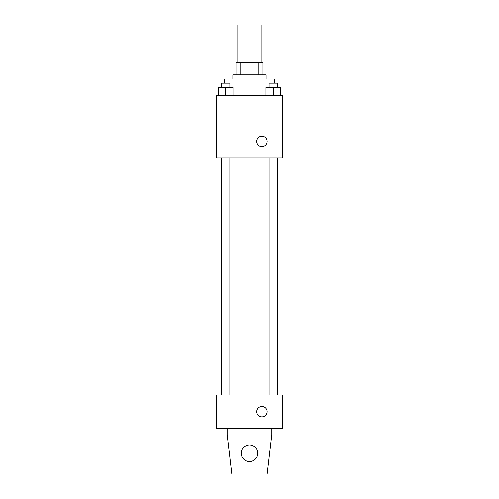 <?xml version="1.0" encoding="UTF-8"?>
<svg xmlns="http://www.w3.org/2000/svg" width="499" height="499" viewBox="0 0 499 499"><rect width="100%" height="100%" fill="white"/><g stroke="black" fill="none" stroke-linecap="round" stroke-linejoin="round"><path stroke-width="0.75" d="M261.975 62.375L261.975 24.95L237.025 24.95L237.025 62.375M240.749 74.85L240.749 62.375L235.983 62.375L235.983 74.85L235.983 62.375M240.749 62.375L263.017 62.375L263.017 74.85M258.251 74.85L258.251 62.375M232.865 79.01L232.865 74.85L266.135 74.85L266.135 79.01M274.45 83.165L274.45 79.01L224.55 79.01L224.55 83.165M216.235 95.64L282.765 95.64L282.765 158.015L216.235 158.015L216.235 95.64M261.975 146.581A5.196 5.196 0 0 1 257.472 138.784A5.196 5.196 0 0 1 266.478 138.784A5.196 5.196 0 0 1 261.975 146.581M216.235 395.04L282.765 395.04L282.765 428.31L216.235 428.31L216.235 395.04M256.779 411.675A5.196 5.196 0 0 1 264.576 407.172A5.196 5.196 0 0 1 264.576 416.178A5.196 5.196 0 0 1 256.779 411.675M271.849 428.31L271.849 434.548L267.171 474.05L231.829 474.05L227.151 434.548L227.151 428.31M241.185 453.26A8.315 8.315 0 0 1 253.66 446.056A8.315 8.315 0 0 1 253.66 460.458A8.315 8.315 0 0 1 241.185 453.26M266.011 95.64L266.011 87.325L280.563 87.325L280.563 95.64L280.563 87.325M273.284 95.64L273.284 87.325M277.444 87.325L277.444 83.165L269.129 83.165L269.129 87.325M218.437 95.64L218.437 87.325L232.989 87.325L232.989 95.64L232.989 87.325M225.716 95.64L225.716 87.325M229.871 87.325L229.871 83.165L221.556 83.165L221.556 87.325M277.612 395.04L277.612 158.015M221.388 395.04L221.388 158.015M269.129 158.015L269.129 395.04M277.444 158.015L277.444 395.04M229.871 395.04L229.871 158.015M221.556 395.04L221.556 158.015"/></g></svg>
